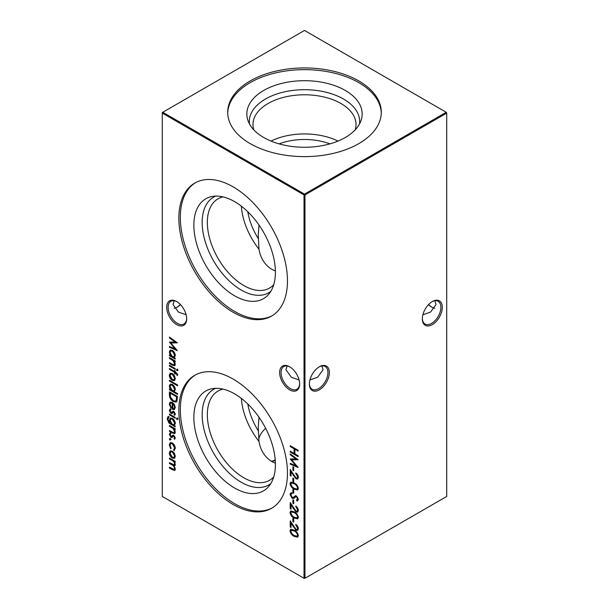 <?xml version="1.0" encoding="UTF-8"?>
<svg xmlns="http://www.w3.org/2000/svg" width="609" height="609" viewBox="0 0 609 609"><rect width="100%" height="100%" fill="white"/><g stroke="black" fill="none" stroke-linecap="round" stroke-linejoin="round"><path stroke-width="0.91" d="M289.64 389.829A14.129 8.153 60 0 1 279.645 372.533A14.129 8.153 60 0 1 289.64 366.763L289.64 366.763A14.129 8.153 60 0 1 299.628 384.066A14.129 8.153 60 0 1 289.64 389.829M289.998 366.983A13.116 7.574 -120 0 0 283.794 366.527A13.116 7.574 -120 0 0 281.784 377.04A13.116 7.574 -120 0 0 290.348 388.595A13.116 7.574 -120 0 0 296.91 389.242A13.116 7.574 -120 0 0 299.62 383.64M176.679 324.612A14.129 8.153 60 0 1 166.691 307.317A14.129 8.153 60 0 1 176.679 301.546L176.679 301.546A14.129 8.153 60 0 1 186.666 318.85A14.129 8.153 60 0 1 176.679 324.612M177.044 301.767A13.116 7.574 -120 0 0 170.832 301.31A13.116 7.574 -120 0 0 168.822 311.823A13.116 7.574 -120 0 0 177.394 323.379A13.116 7.574 -120 0 0 183.948 324.026A13.116 7.574 -120 0 0 186.658 318.423M428.629 304.5A14.129 8.153 -120 0 0 431.956 307.233M434.841 308.238A13.116 7.574 60 0 1 431.606 307.043L431.606 307.043A13.116 7.574 60 0 1 428.508 304.629M329.355 372.533A14.129 8.153 -60 0 1 319.36 389.829A14.129 8.153 -60 0 1 309.372 384.066A14.129 8.153 -60 0 1 319.36 366.763A14.129 8.153 -60 0 1 329.355 372.533M309.38 383.64A13.116 7.574 120 0 0 312.09 389.242A13.116 7.574 120 0 0 322.199 385.733A13.116 7.574 120 0 0 327.924 372.533A13.116 7.574 120 0 0 325.206 366.527A13.116 7.574 120 0 0 319.002 366.983M442.309 307.317A14.129 8.153 -60 0 1 432.321 324.612A14.129 8.153 -60 0 1 422.334 318.85A14.129 8.153 -60 0 1 432.321 301.546A14.129 8.153 -60 0 1 442.309 307.317M422.341 318.423A13.116 7.574 120 0 0 425.052 324.026A13.116 7.574 120 0 0 435.161 320.517A13.116 7.574 120 0 0 440.886 307.317A13.116 7.574 120 0 0 438.168 301.31A13.116 7.574 120 0 0 431.956 301.767M180.492 304.629A13.116 7.574 -60 0 1 177.394 307.043L177.394 307.043A13.116 7.574 -60 0 1 174.159 308.238M177.044 307.233A14.129 8.153 120 0 0 180.371 304.5M186.11 314.739L178.422 312.074L172.994 304.5L174.159 300.762M422.89 314.739L430.578 312.074L436.006 304.5L434.841 300.762M299.072 379.955L291.384 377.291L285.948 369.716L287.113 365.979M309.928 379.955L317.616 377.291L323.052 369.716L321.887 365.979M270.769 291.406A55.183 31.858 60 0 1 227.614 279.356A55.183 31.858 60 0 1 202.165 222.414A55.183 31.858 60 0 1 215.738 196.098M273.715 284.7A51.521 29.75 60 0 1 269.536 288.072A51.521 29.75 60 0 1 229.829 274.271A51.521 29.75 60 0 1 207.342 222.414A51.521 29.75 60 0 1 218.007 198.831A51.521 29.75 60 0 1 223.023 196.89M275.405 272.269A57.665 33.289 60 0 1 268.402 294.611A57.665 33.289 60 0 1 222.681 286.847A57.665 33.289 60 0 1 193.86 225.185A57.665 33.289 60 0 1 211.787 196.54A57.665 33.289 60 0 1 253.747 218.182A57.665 33.289 60 0 1 275.405 272.269M259.008 225.064L258.254 235.089L258.977 249.188A51.521 29.75 60 0 1 241.354 206.169M258.977 249.188C260.5 258.17 264.77 264.885 271.804 269.338L275.39 271.02M272.284 315.652A76.795 44.335 60 0 1 213.371 294.147A76.795 44.335 60 0 1 180.325 217.375A76.795 44.335 60 0 1 195.504 182.662M287.463 280.932A76.795 44.335 60 0 1 271.553 316.086A76.795 44.335 60 0 1 212.374 295.51A76.795 44.335 60 0 1 178.856 218.228A76.795 44.335 60 0 1 194.758 183.073A76.795 44.335 60 0 1 253.938 203.65A76.795 44.335 60 0 1 287.463 280.932M270.769 483.622A55.183 31.858 60 0 1 227.614 471.572A55.183 31.858 60 0 1 202.165 414.638A55.183 31.858 60 0 1 215.738 388.321M273.715 476.923A51.521 29.75 60 0 1 269.536 480.295A51.521 29.75 60 0 1 229.829 466.486A51.521 29.75 60 0 1 207.342 414.638A51.521 29.75 60 0 1 218.007 391.054A51.521 29.75 60 0 1 223.023 389.113M275.405 464.492A57.665 33.289 60 0 1 268.402 486.827A57.665 33.289 60 0 1 222.681 479.062A57.665 33.289 60 0 1 193.86 417.409A57.665 33.289 60 0 1 211.787 388.763A57.665 33.289 60 0 1 253.747 410.397A57.665 33.289 60 0 1 275.405 464.492M259.008 417.279L258.254 427.312L258.977 441.411A51.521 29.75 60 0 1 241.354 398.393M258.977 441.411C260.5 450.386 264.77 457.108 271.804 461.561L275.39 463.236M272.284 507.868A76.795 44.335 60 0 1 213.371 486.37A76.795 44.335 60 0 1 180.325 409.598A76.795 44.335 60 0 1 195.504 374.878M287.463 473.155A76.795 44.335 60 0 1 271.553 508.309A76.795 44.335 60 0 1 212.374 487.733A76.795 44.335 60 0 1 178.856 410.451A76.795 44.335 60 0 1 194.758 375.289A76.795 44.335 60 0 1 253.938 395.865A76.795 44.335 60 0 1 287.463 473.155M263.727 90.444A57.665 33.289 180 0 1 331.54 84.575A57.665 33.289 180 0 1 361.122 120.293A57.665 33.289 180 0 1 345.273 137.52A57.665 33.289 180 0 1 287.6 145.81A57.665 33.289 180 0 1 247.878 120.293A57.665 33.289 180 0 1 263.727 90.444M249.477 123.939A55.183 31.858 180 0 1 265.478 99.023A55.183 31.858 180 0 1 327.513 92.598A55.183 31.858 180 0 1 359.523 123.939M253.801 129.846A51.521 29.75 180 0 1 252.979 124.533A51.521 29.75 180 0 1 268.067 103.5A51.521 29.75 180 0 1 324.216 97.052A51.521 29.75 180 0 1 356.021 124.533A51.521 29.75 180 0 1 355.199 129.846M271.005 141.082A51.521 29.75 180 0 1 337.995 141.082M279.089 143.869A46.246 26.697 180 0 1 329.911 143.869M227.72 113.129A76.795 44.335 180 0 1 250.2 82.634A76.795 44.335 180 0 1 333.207 72.859A76.795 44.335 180 0 1 381.28 113.129M250.2 80.928A76.795 44.335 180 0 1 333.892 71.314A76.795 44.335 180 0 1 381.295 112.277A76.795 44.335 180 0 1 358.8 143.633A76.795 44.335 180 0 1 275.108 153.24A76.795 44.335 180 0 1 227.705 112.277A76.795 44.335 180 0 1 250.2 80.928M265.669 428.333A46.246 26.697 0 0 0 258.764 438.876M275.222 459.902A51.521 29.75 0 0 0 271.637 461.462M275.253 460.343A55.137 31.835 0 0 0 271.941 461.637M169.98 438.533L170.642 439.683L169.98 440.063L169.325 438.922L170.459 438.259M170.642 439.683L169.98 440.063L170.459 439.789L169.797 438.64M173.466 432.702L174.608 431.636L173.07 428.477L169.424 426.247L169.424 425.425L175.217 428.766L175.217 429.589L174.174 428.987L175.316 432.192L174.714 433.593L172.385 432.999L169.424 431.294L169.424 430.472L173.466 432.702L174.692 432.413M177.044 418.086L177.653 419.198L177.044 419.609L176.435 418.497L177.516 417.812M177.653 419.198L177.044 419.609L177.516 419.335L176.915 418.223M169.02 417.325L167.901 419.198C167.924 421.002 168.701 422.334 170.231 423.194L169.424 420.05L170.299 418.079L172.339 418.307C174.151 419.555 175.141 421.283 175.316 423.476L174.204 425.485L175.217 426.072L175.217 426.886L168.845 422.966L167.186 418.863L167.993 416.67L169.02 416.503L168.548 417.469L169.02 417.195M169.424 394.701L169.424 391.861L177.348 396.436L177.067 401.026L176.26 402.039L173.291 401.605C170.733 399.953 169.447 397.654 169.424 394.701L169.903 394.419L169.903 392.135M169.424 380.244L177.554 384.934L177.554 385.756L169.424 381.067L169.424 380.244M177.653 374.604L177.508 375.525L176.77 375.091L176.945 374.368L175.217 372.678L175.217 374.078L174.509 373.675L174.509 372.266L169.424 369.328L169.424 368.506L174.509 371.444L174.509 370.5L175.217 370.911L175.217 371.855L177.653 374.604M177.044 369.267L177.653 370.379L177.044 370.797L176.435 369.678L177.516 368.993M177.653 370.379L177.044 370.797L177.516 370.523L176.915 369.404M292.876 466.722L293.69 467.194L293.69 470.711L292.876 470.247L292.876 466.722M292.876 477.989L293.69 478.461L293.69 481.978L292.876 481.513L292.876 477.989M292.876 489.255L293.69 489.727L293.69 493.244L292.876 492.78L292.876 489.255M292.876 499.814L293.69 500.286L293.69 503.81L292.876 503.339L292.876 499.814M169.424 337.888L169.424 337.059L177.348 342.844L170.847 342.981L177.348 350.632L169.424 347.267L169.424 346.445L175.126 348.858L169.424 342.075L175.141 342.06L169.424 337.888L169.903 337.401M173.466 364.875L174.608 363.809L173.07 360.65L169.424 358.412L169.424 357.597L175.217 360.939L175.217 361.761L174.174 361.16L175.316 364.365L174.714 365.765L172.385 365.172L169.424 363.459L169.424 362.637L173.466 364.875L174.692 364.585M292.876 518.122L293.69 518.594L293.69 522.111L292.876 521.647L292.876 518.122M297.55 510.037L295.723 506.033C297.329 507.114 298.212 508.622 298.364 510.548L297.717 512.108L296.004 511.948L291.041 504.945L291.041 509.208L290.234 508.736L290.234 502.516L295.944 511.096L297.04 511.195L298.022 509.763L296.195 506.581L295.723 506.855M169.424 458.044L175.217 461.394L175.217 462.216L174.212 461.63L175.316 464.576L174.791 465.832L173.923 465.9L175.316 469.158L174.791 470.399L172.56 469.836L169.424 468.024L169.424 467.202L174.227 469.524L174.608 468.603C174.265 466.73 173.283 465.443 171.677 464.743L169.424 463.441L169.424 462.619L174.227 464.926L174.608 464.02C174.303 462.231 173.382 460.983 171.86 460.275L169.424 458.866L169.424 458.044M162.291 113.107L162.291 496.449L304.028 578.276L304.028 194.933L162.291 113.107L162.291 112.551L162.763 112.277L304.5 194.111L446.237 112.277L304.5 30.45L162.763 112.277L162.291 113.107M290.234 445.719L298.159 450.295L298.159 451.117L294.908 449.236L294.908 453.933L298.159 455.814L298.159 456.636L290.234 452.053L290.234 451.231L294.094 453.461L294.094 448.772L290.234 446.542L290.234 445.719M174.357 453.248L175.316 456.347L174.364 458.341L172.301 458.067C170.467 456.811 169.477 455.083 169.325 452.883L170.147 450.942L172.301 451.14L174.357 453.248M290.029 512.504L290.706 510.989L294.193 511.842C296.446 512.869 297.831 514.696 298.364 517.315L297.672 518.853L294.193 518.061C291.932 516.988 290.546 515.13 290.029 512.504L290.965 510.882M297.55 528.346L295.723 524.341C297.329 525.422 298.212 526.93 298.364 528.856L297.717 530.416L296.004 530.256L291.041 523.253L291.041 527.508L290.234 527.044L290.234 520.824L295.944 529.404L297.04 529.503L298.022 528.072L296.195 524.889L295.723 525.164M175.217 358.237L175.217 359.059L169.424 355.717L169.424 354.895L170.429 355.473L169.325 352.101L170.208 350.137L172.339 350.358C174.166 351.629 175.156 353.38 175.316 355.595L174.144 357.62L175.217 358.237M290.029 530.804L290.706 529.297L294.193 530.15C296.446 531.177 297.831 533.004 298.364 535.615L297.672 537.161L294.193 536.369C291.932 535.296 290.546 533.438 290.029 530.804L290.965 529.191M292.959 497.66L295.304 495.863L296.514 496.053L298.364 499.372L297.017 501.04L296.53 500.012L297.55 498.809L296.545 496.891L295.517 496.906L293.858 498.398L292.175 498.36L290.029 494.5L290.729 492.97L291.764 492.719L292.16 493.724L291.376 493.937L290.843 494.972L292.183 497.545L293.561 497.347M297.672 500.788L297.017 501.04L297.519 499.525M296.53 500.012L297.04 499.799M297.009 499.738L298.022 498.535L297.017 496.617L295.517 496.906M290.029 483.63L290.706 482.122L294.193 482.975C296.446 484.003 297.831 485.83 298.364 488.441L297.672 489.986L294.193 489.194C291.932 488.121 290.546 486.264 290.029 483.63L290.965 482.016M297.55 476.946L295.723 472.942C297.329 474.023 298.212 475.53 298.364 477.456L297.717 479.017L296.004 478.857L291.041 471.853L291.041 476.116L290.234 475.644L290.234 469.425L295.944 478.004L297.04 478.103L298.022 476.672L296.195 473.49L295.723 473.764M290.234 454.763L290.234 453.933L298.159 459.719L291.658 459.856L298.159 467.506L290.234 464.142L290.234 463.32L295.936 465.733L290.234 458.95L295.951 458.935L290.234 454.763L290.706 454.284M169.424 365.225L175.217 368.567L175.217 369.389L169.424 366.047L169.424 365.225M174.357 375.563L175.316 378.661L174.364 380.655L172.301 380.381C170.467 379.125 169.477 377.397 169.325 375.197L170.147 373.256L172.301 373.454L174.357 375.563M177.554 393.62L177.554 394.442L169.424 389.745L169.424 388.93L170.429 389.509L169.325 386.136L170.208 384.172L172.339 384.386C174.166 385.664 175.156 387.408 175.316 389.623L174.098 391.625L177.554 393.62M170.033 404.391L171.251 407.558L170.923 408.099L169.325 404.087L170.071 402.222L172.301 402.442L174.235 404.33L175.316 407.566L174.182 409.606L172.164 409.172L172.164 403.188L170.634 403.013L170.033 404.391M174.509 409.461L172.164 409.172M169.424 414.036L175.217 417.386L175.217 418.208L169.424 414.858L169.424 414.036M170.642 409.887L170.033 410.862L170.969 412.582L172.903 411.311L173.801 411.517L175.316 414.09L174.494 415.323L173.999 414.478L175.08 413.404L174.608 413.678L173.824 412.354L173.222 412.316L173.778 412.004L171.89 413.625L171 413.42L169.325 410.496L170.109 409.035L170.512 409.956L170.992 409.682M173.999 414.478L174.608 413.678M170.642 433.829L170.033 434.803L170.969 436.524L172.903 435.252L173.801 435.458L175.316 438.023L174.494 439.264L173.999 438.419L175.08 437.338L174.608 437.62L173.824 436.295L173.222 436.257L173.778 435.945L171.89 437.566L171 437.361L169.325 434.438L170.109 432.976L170.512 433.897L170.992 433.623M173.999 438.419L174.608 437.62M173.588 449.792L174.608 447.942L172.339 443.771L170.733 443.618L170.033 445.308L171.053 448.323L170.657 448.787L169.325 444.882L170.254 442.705L172.271 442.91C174.189 444.266 175.202 446.1 175.316 448.414L173.961 450.69L173.588 449.792L174.357 449.389M174.471 450.531L173.961 450.69L174.433 450.416L174.083 449.549M304.972 578.276L446.709 496.449L446.709 113.107L304.972 194.933L304.972 578.276L304.028 578.276L304.972 578.276M258.368 430.951A46.246 26.697 60 0 1 247.81 403.995M258.368 238.728A46.246 26.697 60 0 1 247.81 211.78M304.5 194.111L304.028 194.933L304.972 194.933L304.5 194.111M446.237 112.277L446.709 113.107L446.237 112.277M298.159 450.569L295.38 448.962L294.908 449.236M298.159 456.08L290.706 451.779L290.234 452.053M294.094 448.772L294.566 448.498L294.566 453.187L294.094 453.461M294.566 448.498L290.706 446.268L290.234 446.542M175.217 461.66L174.212 461.63M175.004 465.649L173.923 465.9M175.004 470.224L169.903 467.75L169.424 468.024M174.227 469.524L174.608 468.603M175.08 468.329L174.996 467.666M174.022 465.839L169.903 463.167L169.424 463.441M174.227 464.926L174.608 464.02M175.08 463.746L174.89 462.733M174.281 461.592L169.903 458.592L169.424 458.866M174.836 458.067L172.301 458.067M172.781 457.793C170.946 456.537 169.949 454.809 169.797 452.609L169.325 452.883M169.797 452.609L170.406 450.827M173.93 457.405L175.08 455.661L172.773 451.688L171.159 451.52L170.033 453.294L172.301 457.245L173.93 457.405L174.608 455.935L172.301 451.962L170.68 451.794M175.08 455.661L174.608 455.935M172.773 451.688L172.301 451.962M297.923 511.956L296.004 511.948M296.484 511.674L291.521 504.671L291.041 504.945M291.041 508.66L290.234 508.736M290.706 508.462L290.706 503.308M297.04 511.195L298.022 509.763M297.885 518.693L294.193 518.061M294.665 517.787C292.411 516.714 291.018 514.856 290.501 512.222M297.04 517.939L298.022 516.592C297.542 514.552 296.431 513.151 294.672 512.39L291.368 511.903L290.843 512.999L292.206 515.747L294.193 517.247L297.04 517.939L297.55 516.866C297.07 514.826 295.951 513.425 294.193 512.664L291.368 511.903M298.022 516.592L297.55 516.866M293.69 521.563L292.876 521.647M293.348 521.373L293.348 518.396M297.923 530.264L296.004 530.256M296.484 529.982L291.521 522.979L291.041 523.253M291.041 526.96L290.234 527.044M290.706 526.77L290.706 521.609M297.04 529.503L298.022 528.072M175.217 361.213L174.174 361.16M174.935 365.59L169.903 363.185L169.424 363.459M173.946 364.601L174.608 363.809M175.08 363.535L174.867 362.378M174.22 361.129L173.55 360.376L173.07 360.65M173.55 360.376L169.903 358.138L169.424 358.412M175.217 358.511L169.903 355.443L169.424 355.717M169.325 352.101L169.797 351.827L170.901 355.199L170.429 355.473M169.797 351.827L170.459 350.023M173.923 356.745L175.08 354.918L172.804 350.898L170.71 351.028L170.033 352.542L172.309 356.562L173.923 356.745L174.608 355.192L172.332 351.172L170.71 351.028M175.08 354.918L174.608 355.192M172.804 350.898L172.332 351.172M177.135 342.684L170.847 342.981M176.861 349.947L169.903 346.993L169.424 347.267M169.972 342.075L175.605 348.584L175.126 348.858M169.903 337.607L175.613 341.786L175.141 342.06M297.885 537.001L294.193 536.369M294.665 536.095C292.411 535.022 291.018 533.164 290.501 530.53M297.04 536.247L298.022 534.9C297.542 532.86 296.431 531.459 294.672 530.698L291.368 530.211L290.843 531.307L292.206 534.055L294.193 535.547L297.04 536.247L297.55 535.174C297.07 533.134 295.951 531.733 294.193 530.972L291.368 530.211M298.022 534.9L297.55 535.174M293.69 503.255L292.876 503.339M293.348 503.064L293.348 500.096M294.101 498.238L292.647 498.086L290.501 494.226L290.029 494.5M290.501 494.226L290.98 492.856M292.092 493.556L291.376 493.937M293.439 497.386L295.784 495.589M297.892 500.636L297.497 500.765M298.022 498.535L297.55 498.809M297.017 496.617L296.545 496.891M292.647 498.086L292.175 498.36M293.69 492.696L292.876 492.78M293.348 492.498L293.348 489.529M297.885 489.826L294.193 489.194M294.665 488.92C292.411 487.847 291.018 485.99 290.501 483.356M297.04 489.073L298.022 487.725C297.542 485.685 296.431 484.284 294.672 483.523L291.368 483.036L290.843 484.132L292.206 486.88L294.193 488.372L297.04 489.073L297.55 487.999C297.07 485.959 295.951 484.558 294.193 483.797L291.368 483.036M298.022 487.725L297.55 487.999M293.69 481.43L292.876 481.513M293.348 481.239L293.348 478.263M297.923 478.864L296.004 478.857M296.484 478.583L291.521 471.579L291.041 471.853M291.041 475.56L290.234 475.644M290.706 475.37L290.706 470.209M297.04 478.103L298.022 476.672M293.69 470.163L292.876 470.247M293.348 469.973L293.348 466.996M297.946 459.567L291.658 459.856M297.672 466.821L290.706 463.868L290.234 464.142M290.782 458.95L296.408 465.459L295.936 465.733M290.706 454.489L296.423 458.661L295.951 458.935M178.132 370.105L177.516 370.523M175.217 368.841L169.903 365.765L169.424 366.047M177.622 375.037L176.77 375.091M177.242 374.817L177.417 374.086L176.945 374.368M177.417 374.086L176.496 372.868L176.024 373.142M176.496 372.868L175.217 372.678M175.217 373.53L174.509 373.675M174.981 373.393L174.981 371.992L174.509 372.266M174.981 371.992L169.903 369.054L169.424 369.328M174.981 370.774L174.509 371.444M174.836 380.381L172.301 380.381M172.781 380.107C170.946 378.851 169.949 377.123 169.797 374.923L169.325 375.197M169.797 374.923L170.406 373.134M173.93 379.719L175.08 377.976L172.773 374.002L171.159 373.835L170.033 375.608L172.301 379.559L173.93 379.719L174.608 378.25L172.301 374.276L170.68 374.109M175.08 377.976L174.608 378.25M172.773 374.002L172.301 374.276M177.554 385.208L169.903 380.792L169.424 381.067M177.554 393.894L169.903 389.471L169.424 389.745M169.325 386.136L169.797 385.862L170.901 389.227L170.429 389.509M169.797 385.862L170.459 384.051M173.923 390.772L175.08 388.945L172.804 384.934L170.71 385.063L170.033 386.578L172.309 390.59L173.923 390.772L174.608 389.227L172.332 385.208L170.71 385.063M175.08 388.945L174.608 389.227M172.804 384.934L172.332 385.208M176.496 401.879L173.291 401.605M173.763 401.323C171.213 399.679 169.926 397.38 169.903 394.419M175.605 401.11L176.793 399.839L177.013 396.512L170.71 392.874L170.238 393.148L170.436 396.939L173.291 400.783L175.605 401.11L176.313 400.121L176.541 396.786L170.238 393.148M177.013 396.512L176.541 396.786M176.793 399.839L176.313 400.121M171.395 407.824L169.797 403.813L169.325 404.087M169.797 403.813L170.33 402.107M172.644 408.898L172.644 402.907L172.164 403.188M172.644 402.907L170.634 403.013M173.961 408.73L175.08 406.926L174.539 404.886L173.352 403.409L172.88 403.683L172.88 408.761L173.961 408.73L174.608 407.2L174.067 405.16L172.88 403.683M174.539 404.886L174.067 405.16M175.08 406.926L174.608 407.2M175.217 426.338L169.317 422.692L168.845 422.966M169.317 422.692L167.665 418.589L167.186 418.863M167.665 418.589L168.251 416.564M170.969 423.118L170.535 423.362M170.345 421.87L169.903 419.776L169.424 420.05M169.903 419.776L170.558 417.964M173.953 424.618L175.08 422.859L172.789 418.832L171.258 418.657L170.132 420.507L172.355 424.412L173.953 424.618L174.608 423.133L172.309 419.106L170.779 418.931M175.08 422.859L174.608 423.133M172.789 418.832L172.309 419.106M175.217 417.66L169.903 414.584L169.424 414.858M178.132 418.923L177.516 419.335M174.95 415.018L174.478 414.219M175.08 413.404L174.303 412.08L173.824 412.354M174.303 412.08L173.177 412.62M172.37 413.351L171 413.42M171.472 413.146L169.797 410.222L169.325 410.496M169.797 410.222L170.581 408.761M171.997 412.4L172.119 412.004M172.591 411.73L173.382 411.037M175.217 429.041L174.174 428.987M174.935 433.418L169.903 431.012L169.424 431.294M173.946 432.428L174.608 431.636M175.08 431.362L174.867 430.205M174.22 428.957L173.55 428.203L173.07 428.477M173.55 428.203L169.903 425.973L169.424 426.247M174.95 438.952L174.478 438.16M175.08 437.338L174.303 436.021L173.824 436.295M174.303 436.021L173.177 436.554M172.37 437.292L171 437.361M171.472 437.087L169.797 434.164L169.325 434.438M169.797 434.164L170.581 432.702M171.997 436.341L172.119 435.945M172.591 435.671L173.382 434.978M171.121 439.409L170.459 439.789M174.067 449.518L174.608 447.942M175.08 447.668L172.811 443.497L172.339 443.771M172.811 443.497L170.733 443.618M171.137 448.513L169.797 444.608L169.325 444.882M169.797 444.608L170.49 442.598M173.04 469.554L172.56 469.836M172.157 464.469L171.677 464.743M172.339 460.001L171.86 460.275M293.637 508.18L293.157 508.462M294.672 512.39L294.193 512.664M293.637 526.488L293.157 526.762M172.857 364.898L172.385 365.172M171.997 359.348L171.517 359.622M294.672 530.698L294.193 530.972M294.703 496.464L294.223 496.738M294.672 483.523L294.193 483.797M293.637 475.089L293.157 475.363M177.013 397.159L176.541 397.433M171.099 423.963L170.619 424.237M172.857 432.725L172.385 432.999M171.997 427.175L171.517 427.457"/></g></svg>

